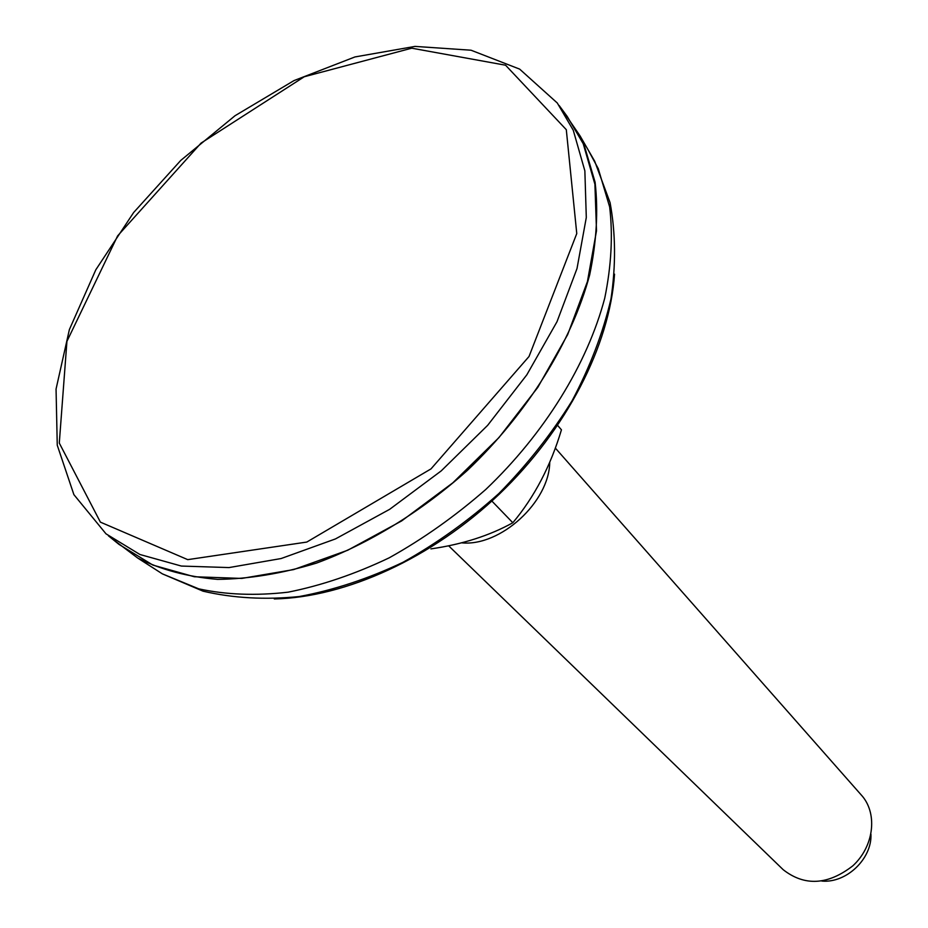 <?xml version="1.0" encoding="UTF-8"?>
<svg xmlns="http://www.w3.org/2000/svg" width="928" height="928" viewBox="0 0 928 928"><rect width="100%" height="100%" fill="white"/><g stroke="black" fill="none" stroke-linecap="round" stroke-linejoin="round"><path stroke-width="1.39" d="M559.166 105.537L567.24 116.476L583.225 143.724L594.918 184.278L596.495 230.817L587.424 281.602L567.681 334.567L537.799 387.37L498.962 437.575L452.864 482.792L401.662 520.91L347.756 550.223L293.677 569.583L241.802 578.422L194.3 576.752L152.911 565.094L118.993 544.388L108.437 535.816M561.104 108.17L580.07 135.906L583.677 143.446L595.103 182.224C598.374 211.016 596.553 241.918 589.663 274.932C571.625 341.98 527.719 412.96 467.422 470.357C420.941 511.92 368.694 543.878 316.402 563.134C281.822 573.608 248.878 579.026 217.558 579.374C187.723 576.88 161.147 569.792 137.796 558.111L110.977 537.88M555.304 448.038L862.634 796.537C877.784 815.039 873.503 846.974 852.751 865.894C827.788 885.126 804.622 886.414 783.232 869.733L448.665 545.826M461.703 542.845C500.459 546.72 549.364 501.978 549.736 462.214M870.94 834.226C872.1 858.794 846.359 883.363 821.883 881.066M557.078 424.78L561.44 429.815C550.652 465.937 534.447 496.921 512.824 522.754C489.497 535.665 462.202 544.376 430.928 548.889M491.364 500.517L512.824 522.754M106.001 533.832L139.919 554.492L181.378 566.057L229.03 567.576L281.103 558.54L335.46 538.924L389.679 509.31L441.229 470.879L487.664 425.326L526.837 374.808L557.009 321.703L577.019 268.494L586.299 217.512L584.86 170.856L573.26 130.245L557.299 103.008L519.645 69.113L471.041 50.216L415.025 46.4L354.948 56.944L293.99 80.597L235.051 115.71L180.786 160.393L133.632 212.535L95.816 269.781L69.38 329.568L56.051 389.087L57.258 445.22L73.892 494.647L106.001 533.832M566.3 129.688L576.764 233.578L529.018 356.503L430.998 468.895L306.785 542.068L187.734 559.642L100.398 522.139L59.288 443.062L66.932 341.353L117.624 235.874L201.063 143.086L304.245 76.757L411.73 48.186L505.574 65.215L566.3 129.688M274.305 598.954C345.668 597.4 432.042 558.204 499.345 494.09C566.509 429.838 609.673 345.378 614.545 274.154M588.155 149.918L598.258 168.664L609.661 206.956C612.99 235.329 611.355 265.733 604.743 298.155C587.354 363.973 544.666 433.399 485.831 489.416C455.288 516.119 423.075 538.924 389.168 557.844C354.948 574.142 321.262 585.58 288.109 592.168C255.884 595.892 226.084 594.778 198.72 588.839L162.4 573.875L151.426 566.834M580.07 135.906L594.686 161.217L610.079 202.64C615.682 233.021 615.983 265.106 610.984 298.897C602.956 333.129 589.964 367.128 572.008 400.919C551.441 434.002 527.058 464.882 498.835 493.557C468.884 520.411 436.914 543.344 402.903 562.345C368.323 578.724 333.744 590.127 299.187 596.553C265.199 599.975 233.16 598.189 203.07 591.182L162.4 573.875L137.796 558.111"/></g></svg>
